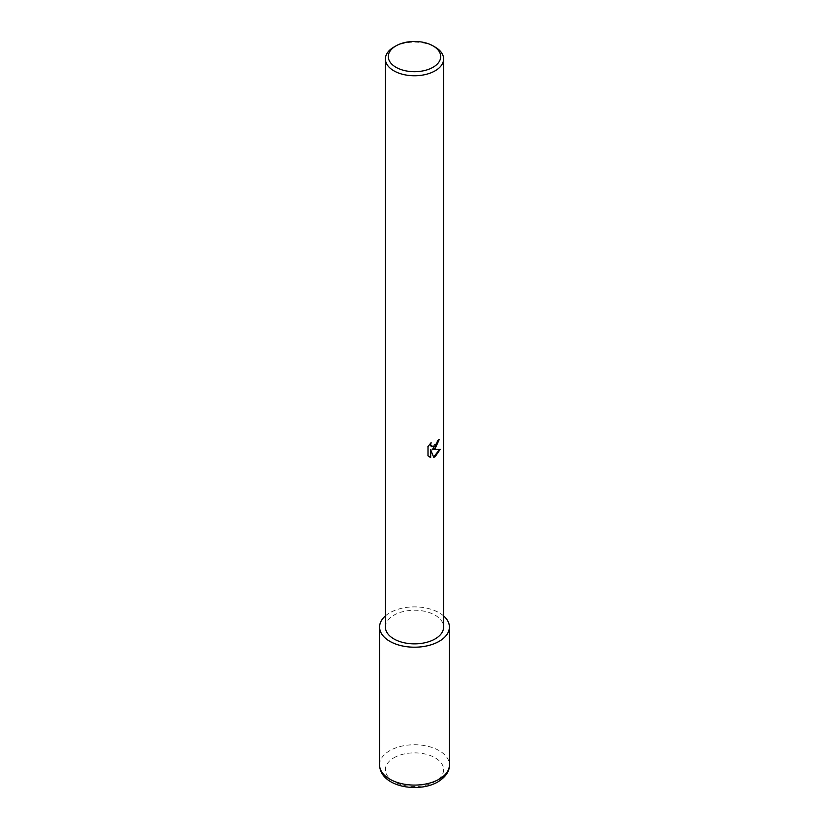 <?xml version="1.0" encoding="UTF-8"?>
<svg xmlns="http://www.w3.org/2000/svg" width="829" height="829" viewBox="0 0 829 829"><rect width="100%" height="100%" fill="white"/><g stroke="black" fill="none" stroke-linecap="round" stroke-linejoin="round"><path stroke-width="0.62" stroke-dasharray="4.14 3.11" d="M385.392 627.056A29.108 16.808 180 0 1 393.91 615.17A29.108 16.808 180 0 1 425.64 611.522A29.108 16.808 180 0 1 443.608 627.056M438.831 439.795L438.842 439.152A28.528 16.476 180 0 1 437.08 440.624L436.779 442.572L431.619 446.644M439.722 449.37L431.878 449.505M430.282 449.577L433.712 457.359M430.365 443.442L427.609 446.24L428.033 455.857M427.609 455.608L429.09 456.727M393.91 47.066A29.108 16.808 180 0 1 435.09 47.066M385.392 615.906A34.932 20.165 180 0 1 389.796 612.797A34.932 20.165 180 0 1 443.608 615.906M379.568 764.918A34.932 20.165 180 0 1 389.796 750.659A34.932 20.165 180 0 1 427.868 746.287A34.932 20.165 180 0 1 449.432 764.918M393.91 757.789A29.108 16.808 180 0 1 435.09 757.789A29.108 16.808 180 0 1 435.09 781.56A29.108 16.808 180 0 1 393.91 781.56A29.108 16.808 180 0 1 393.91 757.789M385.392 615.937A34.901 20.155 180 0 1 389.817 612.807A34.901 20.155 180 0 1 443.608 615.937"/><path stroke-width="1.24" d="M435.08 448.696L432.292 449.743L440.272 449.235L435.09 456.779L433.712 457.359L430.697 449.826L430.697 457.421L428.033 455.857L428.033 446.489L431.101 442.696L430.686 444.551L431.816 446.779L435.08 446.178L437.194 442.81L437.494 440.862A29.108 16.808 0 0 0 439.266 439.391L435.08 448.696M433.028 45.885L435.09 47.066A29.108 16.808 180 0 1 443.608 58.952A29.108 16.808 180 0 1 435.09 70.838A29.108 16.808 180 0 1 403.36 74.486A29.108 16.808 180 0 1 385.392 58.952A29.108 16.808 180 0 1 393.91 47.066L395.972 45.885A26.196 15.129 180 0 1 433.028 45.885A26.196 15.129 180 0 1 433.028 67.273A26.196 15.129 180 0 1 395.972 67.273A26.196 15.129 180 0 1 395.972 45.885L393.91 47.066M443.608 58.952L443.608 627.056A29.108 16.808 180 0 1 435.09 638.941A29.108 16.808 180 0 1 403.36 642.579A29.108 16.808 180 0 1 385.392 627.056L385.392 58.952M438.831 439.795L432.292 449.743M433.588 457.028L439.722 449.37M429.09 456.727L430.282 457.183L430.697 449.826M431.619 446.644L430.572 445.65L430.365 443.442M443.608 615.906A34.932 20.165 180 0 1 449.432 627.056A34.932 20.165 180 0 1 439.204 641.314A34.932 20.165 180 0 1 401.132 645.687A34.932 20.165 180 0 1 379.568 627.056A34.932 20.165 180 0 1 385.392 615.906M449.432 627.056L449.432 764.918A34.932 20.165 180 0 1 439.204 779.177A34.932 20.165 180 0 1 401.132 783.55A34.932 20.165 180 0 1 379.568 764.918L379.568 627.056M443.608 615.937A34.901 20.155 180 0 1 439.183 641.304A34.901 20.155 180 0 1 392.418 642.662A34.901 20.155 180 0 1 385.392 615.937M449.432 764.918C449.608 771.219 445.795 776.866 437.992 781.851C418.355 793.457 380.179 786.939 379.568 764.918"/></g></svg>

